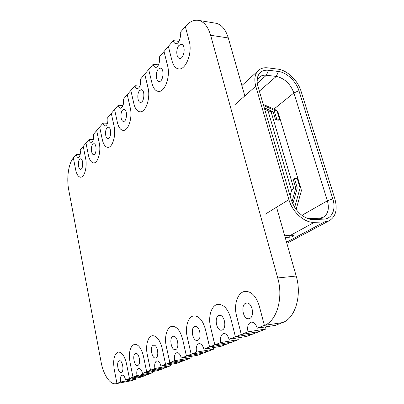 <?xml version="1.0" encoding="UTF-8"?>
<svg xmlns="http://www.w3.org/2000/svg" width="404" height="404" viewBox="0 0 404 404"><rect width="100%" height="100%" fill="white"/><g stroke="black" fill="none" stroke-linecap="round" stroke-linejoin="round"><path stroke-width="0.61" d="M300.066 188.006L300.743 188.001L278.043 112.176L277.391 112.125M278.043 112.176L277.811 111.565L277.134 111.262M300.743 188.001L301.445 190.496L296.122 209.454M290.077 195.884L291.536 190.577L268.029 110.792L264.686 109.282M275.589 119.988L278.391 120.18L279.533 119.291L276.73 119.094L275.589 119.988L273.154 111.792L271.044 111.63L293.663 188.037L295.799 188.027L291.951 201.914M292.814 203.929L297.243 187.986L294.41 178.487L293.198 179.27L295.799 188.027M273.154 111.792L264.246 107.792M268.029 110.792L271.044 111.63M293.663 188.037L291.536 190.577M294.41 178.487L297.243 178.502L300.076 187.971L294.668 207.328M297.243 187.986L300.076 187.971M263.585 105.53L274.084 110.206L276.881 110.428L279.533 119.291M274.084 110.206L276.73 119.094M263.246 104.378L276.881 110.428M277.765 69.109L267.812 67.862C264.267 67.438 261.307 68.15 258.924 69.993C254.899 73.483 253.848 78.886 255.772 86.209L288.911 199.642C292.324 212.135 304.697 223.099 314.307 222.352L324.493 221.897L329.199 220.736C335.845 216.665 337.729 209.353 334.845 198.808L300.95 90.91C297.793 80.34 286.961 70.084 277.765 69.109M307.823 218.625L319.397 218.251L323.094 217.332C328.083 214.251 329.507 208.742 327.376 200.808L293.9 92.925C290.34 83.749 284.466 78.245 276.291 76.427L266.352 75.26C263.716 74.972 261.504 75.508 259.716 76.871L257.126 80.613M284.532 235.148L289.739 235.739L293.804 235.694C293.44 236.355 292.173 236.845 290.006 237.173L289.592 235.749M285.194 237.461L290.006 237.173M332.805 198.844C336.234 209.206 332.058 218.978 323.649 219.135L313.469 219.559L310.328 219.311C301.334 216.842 294.95 210.272 291.163 199.601L257.984 86.436C257.005 83.007 256.863 79.931 257.57 77.209C259.201 72.063 262.858 69.751 268.534 70.266L278.492 71.488C286.587 72.326 296.162 81.376 298.94 90.698L332.805 198.844L327.376 200.808L301.894 215.342M276.568 207.222L296.193 276.038L277.72 277.957L210.63 35.284C208.025 26.543 203.949 21.574 198.404 20.362C193.824 19.67 189.461 21.72 185.32 26.512L189.259 41.41C192.688 52.99 185.577 70.559 178.502 68.897C175.477 68.337 173.316 65.655 172.023 60.858L168.367 46.415L173.306 40.612C173.801 42.43 174.614 43.45 175.745 43.682C178.578 44.4 181.436 37.244 180.083 32.658L185.32 26.512L189.259 41.41C192.688 52.99 185.577 70.559 178.502 68.897C175.477 68.337 173.316 65.655 172.023 60.858L168.367 46.415L164.019 51.52L167.604 65.842C170.639 76.725 164.615 92.723 158.277 91.41C155.368 90.92 153.288 88.254 152.04 83.406L148.697 69.503L144.763 74.129L148.041 87.921C150.748 98.177 145.591 112.852 139.895 111.807C137.113 111.373 135.118 108.727 133.916 103.858L130.851 90.461L127.265 94.667L130.275 107.959C132.709 117.665 128.255 131.204 123.114 130.366C120.463 129.982 118.559 127.356 117.402 122.488L114.579 109.565L111.302 113.413L114.08 126.24C116.276 135.446 112.398 148.005 107.742 147.329C105.222 146.985 103.404 144.385 102.293 139.537L99.682 127.053L96.677 130.583L99.248 142.976C101.242 151.737 97.839 163.443 93.612 162.888C91.213 162.58 89.486 160.014 88.42 155.192L85.996 143.122L83.229 146.374L85.613 158.353C87.436 166.716 84.436 177.669 80.573 177.22C78.3 176.932 76.654 174.402 75.634 169.619L73.377 157.939L76.265 154.545L80.154 154.646M210.63 35.284L228.29 37.956C225.649 29.361 221.498 24.452 215.842 23.235L215.458 23.169M228.29 37.956L244.819 95.905M120.609 382.002L135.714 379.189L131.951 380.639L116.948 383.441L120.609 382.002C120.059 378.174 120.589 375.892 122.2 375.154C123.7 375.17 124.836 376.796 125.609 380.028L129.452 378.518L126.533 363.837C124.654 356.045 121.917 352.116 118.311 352.061C114.211 353.889 112.842 359.611 114.201 369.231L116.948 383.441L115.963 383.724L131.951 380.639L116.948 383.441L114.201 369.231C112.842 359.611 114.211 353.889 118.311 352.061C121.917 352.116 124.654 356.045 126.533 363.837L129.452 378.518L132.982 377.124L148.425 374.291L132.982 377.124L130.007 362.317C128.543 352.222 130.068 346.203 134.588 344.259C138.506 344.299 141.476 348.354 143.496 356.424L146.667 371.736L150.541 370.21L166.433 367.352L150.541 370.21L147.309 354.752C145.309 345.753 147.824 336.163 152.434 335.709C156.707 335.734 159.934 339.921 162.115 348.278L165.579 364.287L169.842 362.61L186.199 359.732L169.842 362.61L166.312 346.445C164.11 336.971 166.953 326.78 172.089 326.301C176.765 326.306 180.285 330.639 182.648 339.299L186.446 356.07L191.163 354.212L208.004 351.329L191.163 354.212L187.289 337.269C184.855 327.27 188.092 316.398 193.854 315.893C198.985 315.883 202.833 320.367 205.409 329.346L209.59 346.955L214.842 344.885L232.174 342.011L214.842 344.885L210.565 327.089C207.853 316.499 211.575 304.843 218.079 304.313C223.735 304.293 227.967 308.939 230.77 318.256L235.406 336.784L241.284 334.472L259.115 331.628L241.284 334.472L236.542 315.731C233.492 304.459 237.815 291.9 245.223 291.365C251.48 291.34 256.146 296.157 259.211 305.818L264.388 325.371L282.603 322.574C295.137 318.397 302.131 295.617 296.193 276.038M277.72 277.957C283.603 297.965 276.725 321.185 264.388 325.371L259.211 305.818C256.146 296.157 251.48 291.34 245.223 291.365C237.815 291.9 233.492 304.459 236.542 315.731L241.284 334.472L247.99 331.83L265.938 328.997L246.652 336.431L229.043 339.294L235.406 336.784L253.131 333.931L235.406 336.784L230.77 318.256C227.967 308.939 223.735 304.293 218.079 304.313C211.575 304.843 207.853 316.499 210.565 327.089L214.842 344.885L220.821 342.531L238.269 339.663L221.008 346.314L203.899 349.197L209.59 346.955L226.821 344.077L209.59 346.955L205.409 329.346C202.833 320.367 198.985 315.883 193.854 315.893C188.092 316.398 184.855 327.27 187.289 337.269L191.163 354.212L196.531 352.096L213.489 349.213L197.945 355.202L181.325 358.085L186.446 356.07L203.182 353.187L186.446 356.07L182.648 339.299C180.285 330.639 176.765 326.306 172.089 326.301C166.953 326.78 164.11 336.971 166.312 346.445L169.842 362.61L174.685 360.701L191.158 357.818L177.093 363.241L160.944 366.115L165.579 364.287L181.835 361.413L165.579 364.287L162.115 348.278C159.934 339.921 156.707 335.734 152.434 335.709C147.824 336.163 145.309 345.753 147.309 354.752L150.541 370.21L154.934 368.483L170.932 365.615L158.146 370.544L142.455 373.392L146.667 371.736L162.464 368.877L146.667 371.736L143.496 356.424C141.476 348.354 138.506 344.299 134.588 344.259C130.068 346.203 128.543 352.222 130.007 362.317L132.982 377.124L136.986 375.548L152.53 372.71L140.855 377.21L125.609 380.028M129.452 378.518L144.799 375.69L129.452 378.518M115.963 383.724C110.085 384.987 103.389 374.796 101.091 361.974L68.705 189.728C66.438 178.245 68.549 163.388 73.377 157.939L75.634 169.619C76.654 174.402 78.3 176.932 80.573 177.22C84.436 177.669 87.436 166.716 85.613 158.353L83.229 146.374L80.209 149.919C80.664 154.207 79.982 156.727 78.169 157.484C77.295 157.368 76.664 156.388 76.265 154.545M121.387 372.337C124.462 371.367 122.523 359.929 119.443 360.767C116.089 361.03 117.842 373.24 121.129 372.412L121.387 372.337M135.552 378.189L135.714 379.189M137.855 365.423C141.203 364.352 139.133 352.465 135.769 353.349C132.093 353.636 133.951 366.388 137.552 365.509L137.855 365.423M152.348 371.599L152.53 372.71M136.986 375.548C136.39 371.539 136.981 369.135 138.754 368.352C140.39 368.357 141.622 370.039 142.455 373.392M155.904 357.843C159.57 356.661 157.353 344.289 153.661 345.223C149.621 345.536 151.581 358.878 155.55 357.944L155.904 357.843M170.725 364.373L170.932 365.615M154.934 368.483C154.283 364.262 154.944 361.731 156.909 360.893C158.696 360.888 160.045 362.625 160.944 366.115M175.775 349.5C179.8 348.187 177.427 335.295 173.367 336.279C168.892 336.618 170.963 350.611 175.356 349.617L175.775 349.5M190.92 356.424L191.158 357.818M174.685 360.701C173.978 356.252 174.72 353.581 176.907 352.677C178.871 352.662 180.341 354.465 181.325 358.085M197.763 340.264C202.202 338.799 199.652 325.346 195.162 326.381C190.193 326.745 192.37 341.466 197.258 340.41L197.763 340.264M213.216 347.627L213.489 349.213M196.531 352.096C195.753 347.395 196.591 344.556 199.051 343.582C201.212 343.557 202.828 345.425 203.899 349.197M222.215 329.997C227.139 328.356 224.402 314.292 219.407 315.383C213.852 315.766 216.13 331.29 221.604 330.169L222.215 329.997M237.956 337.845L238.269 339.663M220.821 342.531C219.963 337.537 220.922 334.512 223.695 333.467C226.088 333.421 227.871 335.365 229.043 339.294M249.581 318.509C255.06 316.655 252.126 301.934 246.546 303.076C240.289 303.475 242.658 319.902 248.829 318.716L249.581 318.509M257.227 328.194L275.326 325.377L282.603 322.574L264.388 325.371L257.227 328.194C255.934 324.099 253.959 322.079 251.298 322.134C248.137 323.271 247.036 326.503 247.99 331.83M265.569 326.897L265.938 328.997M79.613 159.328L80.603 158.807C83.426 158.636 83.345 169.675 80.527 169.337C78.28 169.529 77.543 161.418 79.613 159.328M92.743 144.273L93.874 143.688C96.935 143.556 96.702 155.075 93.657 154.671C91.253 154.833 90.526 146.526 92.743 144.273M93.667 162.893L93.612 162.888C91.213 162.58 89.486 160.014 88.42 155.192L85.996 143.122L89.127 139.446L93.273 139.612M89.127 139.446C89.542 141.299 90.203 142.289 91.117 142.42C93.122 141.622 93.885 138.961 93.4 134.431L96.677 130.583L99.248 142.976C101.242 151.737 97.839 163.443 93.612 162.888M107.004 127.922L108.312 127.25C111.635 127.179 111.206 139.218 107.908 138.739C105.338 138.86 104.631 130.351 107.004 127.922M103.086 123.058C103.515 124.917 104.212 125.917 105.171 126.058C107.393 125.22 108.247 122.402 107.732 117.599L111.302 113.413L114.08 126.24C116.276 135.446 112.398 148.005 107.742 147.329C105.222 146.985 103.404 144.385 102.293 139.537L99.682 127.053L103.086 123.058L107.509 123.301M122.553 110.09L124.068 109.327C127.689 109.327 127.013 121.947 123.437 121.367C120.68 121.442 120.003 112.716 122.553 110.09M118.291 105.207C118.741 107.065 119.463 108.08 120.468 108.237C122.947 107.353 123.912 104.358 123.366 99.248L127.265 94.667L130.275 107.959C132.709 117.665 128.255 131.204 123.114 130.366C120.463 129.982 118.559 127.356 117.402 122.488L114.579 109.565L118.291 105.207L123.008 105.55M139.572 90.577L141.344 89.703C145.294 89.794 144.304 103.055 140.415 102.353C137.461 102.364 136.825 93.42 139.572 90.577M134.916 85.688C135.38 87.542 136.138 88.562 137.188 88.739C139.961 87.809 141.057 84.613 140.481 79.154L144.763 74.129L148.041 87.921C150.748 98.177 145.591 112.852 139.895 111.807C137.113 111.373 135.118 108.727 133.916 103.858L130.851 90.461L134.916 85.688L139.936 86.153M158.277 69.129L160.363 68.119C164.686 68.337 163.287 82.31 159.055 81.457C155.888 81.381 155.313 72.215 158.277 69.129M153.172 64.256C153.651 66.094 154.439 67.12 155.53 67.322C158.07 67.887 160.494 61.378 159.297 57.065L164.019 51.52L167.604 65.842C170.639 76.725 164.615 92.723 158.277 91.41C155.368 90.92 153.288 88.254 152.04 83.406L148.697 69.503L153.172 64.256L158.504 64.867M178.937 45.44L181.411 44.268C186.148 44.652 184.229 59.428 179.608 58.378C176.22 58.191 175.735 48.798 178.937 45.44M173.306 40.612L178.947 41.405M259.363 91.137L276.291 76.427L278.492 71.488M257.303 83.305L266.352 75.26L268.534 70.266M265.246 214.176L288.911 199.642M255.772 86.209L234.749 104.823M314.307 222.352L289.739 235.739M286.552 242.228L324.493 221.897M273.907 109.11L293.9 92.925L298.94 90.698M309.247 218.66L313.469 219.559M323.649 219.135L319.397 218.251M257.964 70.867L241.865 85.557M258.994 77.517L259.716 76.871M329.199 220.736L286.86 243.319M257.156 79.8L257.57 77.209M309.201 219.059L310.328 219.311M198.404 20.362L215.842 23.235"/></g></svg>
